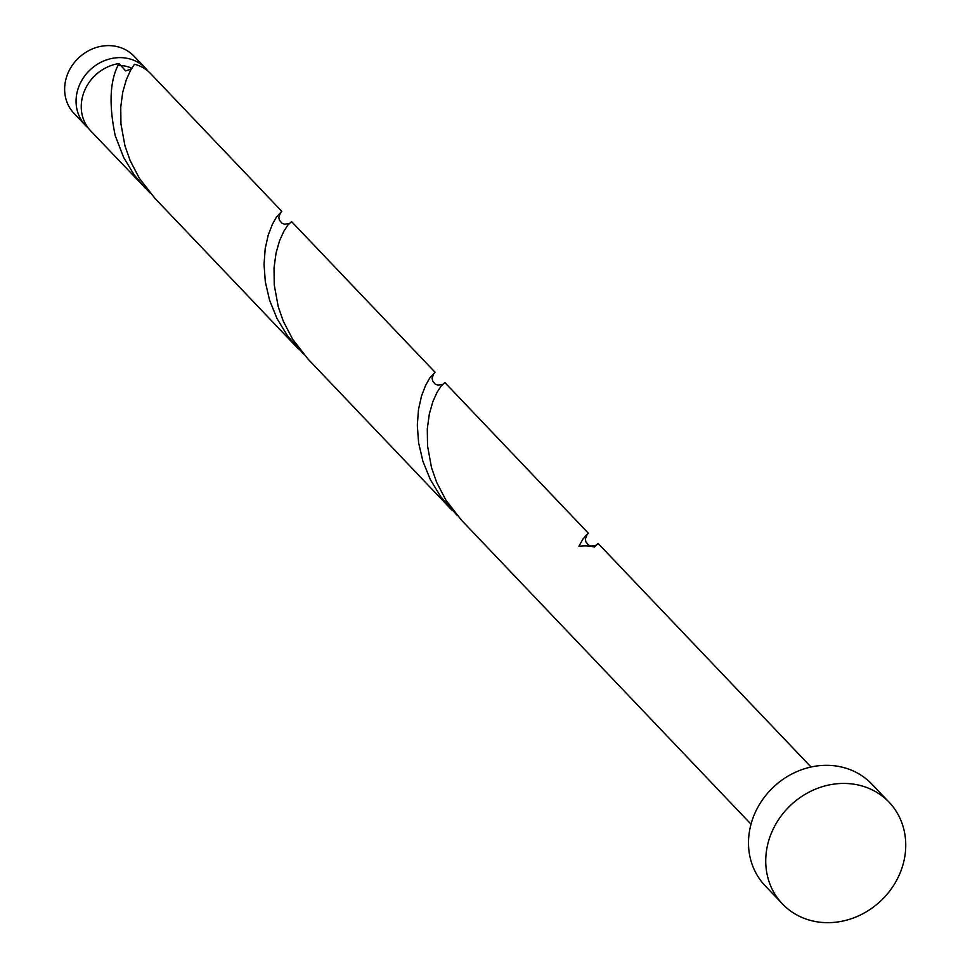 <?xml version="1.0" encoding="UTF-8"?>
<svg xmlns="http://www.w3.org/2000/svg" width="970" height="970" viewBox="0 0 970 970"><rect width="100%" height="100%" fill="white"/><g stroke="black" fill="none" stroke-linecap="round" stroke-linejoin="round"><path stroke-width="1.45" d="M85.433 125.373L73.999 113.357A41.443 36.969 -43.6 0 1 65.135 82.983A41.443 36.969 -43.6 0 1 93.423 48.5A41.443 36.969 -43.6 0 1 134.03 56.187L145.464 68.203A41.443 36.969 136.4 0 0 104.869 60.504A41.443 36.969 136.4 0 0 76.569 94.999A41.443 36.969 136.4 0 0 85.433 125.373A41.443 36.969 136.4 0 0 88.185 127.943M147.901 71.065A41.443 36.969 136.4 0 0 145.464 68.203M131.738 68.3A33.162 29.573 136.4 0 0 119.164 65.451M99.971 71.428A33.162 29.573 136.4 0 0 90.877 80.086M782.39 903.87L765.148 885.755A73.684 65.718 -43.6 0 1 749.386 831.763A73.684 65.718 -43.6 0 1 799.68 770.447A73.684 65.718 -43.6 0 1 871.86 784.124L889.102 802.226A73.684 65.718 -43.6 0 1 904.864 856.219A73.684 65.718 -43.6 0 1 854.57 917.535A73.684 65.718 -43.6 0 1 782.39 903.87A73.684 65.718 -43.6 0 1 766.627 849.865A73.684 65.718 -43.6 0 1 816.934 788.561A73.684 65.718 -43.6 0 1 889.102 802.226M751.022 824.185L461.453 520.162L445.994 500.277L436.67 482.393L431.517 467.661L427.527 445.824L427.297 428.898L429.334 413.947L432.875 401.604L437.094 392.268L441.071 386.108L444.842 382.519L588.353 533.209L583.055 538.883L578.872 546.328A41.443 36.969 136.4 0 1 594.355 547.044L598.126 543.455L811.041 767.015M586.377 535.452L588.353 533.209M131.302 69.04L125.639 70.919L119.031 63.523A41.443 36.969 136.4 0 0 81.747 100.431A41.443 36.969 136.4 0 0 90.61 130.804L150.156 193.03M119.031 63.523C109.925 79.698 108.64 103.693 115.187 135.533L123.711 157.589L134.272 174.988L145.124 188.035M298.408 348.97L154.897 198.292L139.425 178.407L130.113 160.523L124.948 145.791L120.959 123.942L120.741 107.027L122.766 92.077L126.306 79.734L130.526 70.398L134.503 64.238A41.443 36.969 136.4 0 1 150.641 73.623L281.797 211.339L276.498 217.013L272.315 224.458L268.253 235.043L265.222 248.49L264.034 264.313L265.319 281.821L269.575 300.191L276.996 318.524L287.556 335.923L303.44 353.965M279.821 213.57L281.797 211.339M451.693 509.905L308.169 359.227L292.71 339.342L283.398 321.458L278.232 306.726L274.243 284.877L274.025 267.962L276.05 253.012L279.59 240.669L283.81 231.333L287.787 225.173L291.558 221.584L435.081 372.274L429.783 377.948L425.6 385.393L421.538 395.978L418.507 409.425L417.306 425.26L418.603 442.769L422.859 461.126L430.28 479.459L440.829 496.858L456.724 514.9M433.105 374.517L435.081 372.274M289.23 223.452L284.586 224.191L282.04 223.27L279.324 220.069L278.827 217.171L280.633 212.442M442.514 384.387L437.846 385.114L435.3 384.193L432.596 380.98L432.111 378.082L433.893 373.401M595.798 545.322L591.13 546.062L588.584 545.128L585.88 541.915L585.383 539.017L587.189 534.312L585.407 535.743"/></g></svg>
